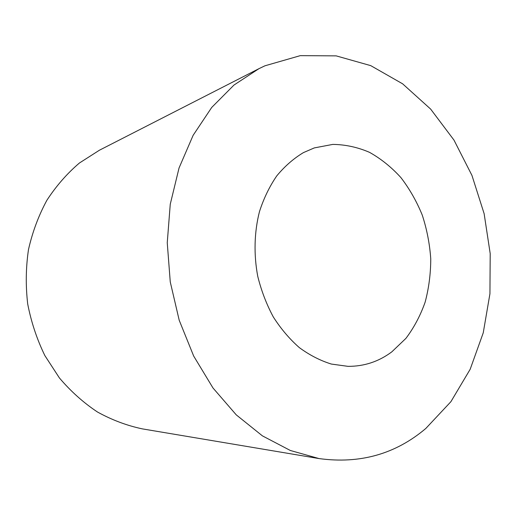 <?xml version="1.0" encoding="UTF-8"?>
<svg xmlns="http://www.w3.org/2000/svg" width="516" height="516" viewBox="0 0 516 516"><rect width="100%" height="100%" fill="white"/><g stroke="black" fill="none" stroke-linecap="round" stroke-linejoin="round"><path stroke-width="0.77" d="M303.434 152.607L314.302 147.911L332.814 144.403C345.404 144.557 357.659 147.215 369.579 152.375C381.072 158.831 391.528 167.249 400.932 177.62C409.575 188.914 416.689 201.414 422.275 215.14C426.893 229.317 429.718 243.887 430.75 258.839C430.725 273.757 428.854 288.199 425.139 302.15C420.398 315.586 413.987 327.666 405.905 338.393L391.825 351.848C378.789 361.6 364.173 366.431 347.99 366.347L331.337 364.057C320.223 360.594 309.555 355.118 299.332 347.616C289.553 339.025 280.878 328.802 273.299 316.94C266.52 304.324 261.341 290.805 257.761 276.395C253.633 254.459 254.253 232.052 259.483 211.554C263.766 198.338 269.52 186.45 276.757 175.892C284.703 166.287 293.591 158.522 303.434 152.607M319.056 458.576L142.397 428.886C126.942 425.623 111.966 419.998 97.472 412.013C83.482 402.719 70.802 391.367 59.417 377.957L44.86 355.588C36.913 339.251 31.192 322.036 27.696 303.93C25.574 285.619 25.839 267.475 28.496 249.505C32.495 231.942 38.616 215.546 46.859 200.311C56.179 185.992 67.028 173.563 79.419 163.011L99.414 150.221L258.916 68.686L264.927 65.803L300.299 55.644L336.168 55.87L370.759 65.642L402.628 83.824L430.654 109.102L453.977 140.088L471.953 175.414L484.137 213.701L490.2 253.601L489.936 293.772L483.247 332.814L470.166 369.295L450.887 401.706L425.816 428.461C395.514 454.112 359.929 464.148 319.056 458.576L290.36 450.494L262.399 435.859L236.244 414.851L212.985 387.974L193.674 356.053L179.2 320.243L170.261 281.942L167.249 242.733L170.254 204.226L179.052 167.964L193.126 135.327L211.741 107.418L233.993 85.043L258.916 68.686"/></g></svg>
